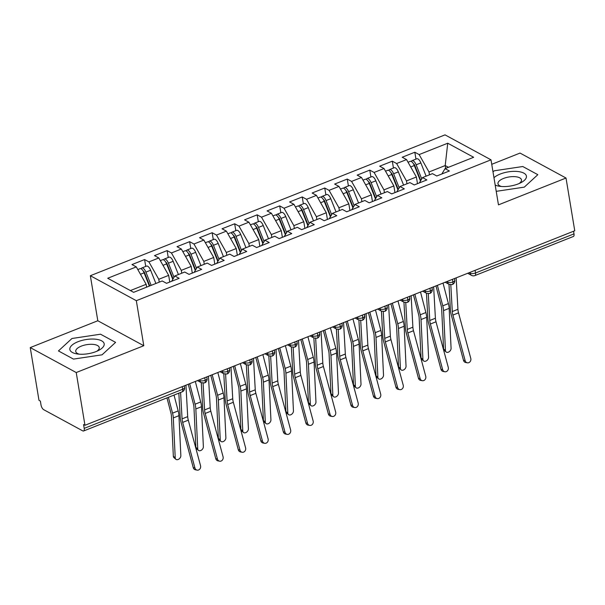 <?xml version="1.0" encoding="UTF-8"?>
<svg xmlns="http://www.w3.org/2000/svg" width="605" height="605" viewBox="0 0 605 605"><rect width="100%" height="100%" fill="white"/><g stroke="black" fill="none" stroke-linecap="round" stroke-linejoin="round"><path stroke-width="0.91" d="M30.25 347.588L76.23 372.544L143.786 345.72L97.806 320.756L30.25 347.588L38.985 400.329L40.376 401.085L41.011 404.942A4.016 1.709 -111.7 0 0 43.704 409.683L82.711 430.858A4.016 1.709 -111.7 0 0 83.596 430.979A4.016 1.709 -111.7 0 0 84.208 428.385L83.566 424.529L84.965 425.285L574.75 230.77L566.015 178.029L520.035 153.073L491.752 164.31M97.806 320.756L90.349 275.721L445.023 134.87L491.003 159.826L136.329 300.685L90.349 275.721M136.299 266.903L107.705 278.262L133.622 292.328L162.216 280.97L166.534 283.314L179.148 278.308L174.83 275.963L184.737 272.031L189.055 274.375L201.669 269.369L197.351 267.024L207.258 263.084L211.576 265.429L224.183 260.422L219.865 258.078L229.771 254.145L234.097 256.49L246.704 251.476L242.386 249.131L252.293 245.199L256.611 247.543L269.225 242.537L264.907 240.193L274.814 236.252L279.132 238.604L291.746 233.59L287.42 231.246L297.335 227.314L301.653 229.658L314.26 224.652L309.941 222.307L319.848 218.367L324.174 220.712L336.781 215.705L332.463 213.361L342.37 209.428L346.688 211.773L359.302 206.766L354.984 204.422L364.891 200.482L369.209 202.826L381.815 197.82L377.497 195.476L387.404 191.543L391.73 193.887L404.337 188.873L400.018 186.529L409.925 182.597L414.243 184.941L426.858 179.935L422.54 177.59L432.446 173.65L436.765 175.994L449.379 170.988L445.053 168.644L473.655 157.285L447.738 143.219L419.136 154.577L414.818 152.233L402.212 157.239L406.53 159.584L396.623 163.524L392.305 161.18L379.69 166.186L384.009 168.53L374.102 172.463L369.784 170.118L357.169 175.125L361.495 177.469L351.581 181.409L347.262 179.065L334.656 184.071L338.974 186.416L329.067 190.348L324.741 188.004L312.135 193.018L316.453 195.362L306.546 199.295L302.228 196.95L289.613 201.957L293.932 204.301L284.025 208.241L279.707 205.897L267.092 210.903L271.418 213.247L261.504 217.18L257.185 214.835L244.579 219.842L248.897 222.186L238.99 226.126L234.672 223.782L222.058 228.788L226.376 231.133L216.469 235.065L212.151 232.721L199.537 237.727L203.862 240.079L193.948 244.012L189.63 241.667L177.023 246.674L181.341 249.018L171.434 252.951L167.109 250.606L154.502 255.62L158.82 257.964L148.913 261.897L144.595 259.553L131.981 264.559L136.299 266.903L146.16 284.312L130.385 290.574M159.244 282.157L158.767 279.298L168.674 275.366L169.778 282.028M148.913 261.897L158.767 279.298M158.82 257.964L168.674 275.366M181.757 273.21L181.288 270.359L191.195 266.427L192.299 273.089M171.434 252.951L181.288 270.359M181.341 249.018L191.195 266.427M174.83 275.963L171.616 281.302M204.278 264.272L203.809 261.413L213.716 257.48L214.82 264.143M193.948 244.012L203.809 261.413M203.862 240.079L213.716 257.48M197.351 267.024L194.137 272.356M226.799 255.325L226.323 252.474L236.237 248.534L237.334 255.197M216.469 235.065L226.323 252.474M226.376 231.133L236.237 248.534M219.865 258.078L216.65 263.417M249.313 246.379L248.844 243.528L258.751 239.595L259.855 246.258M238.99 226.126L248.844 243.528M248.897 222.186L258.751 239.595M242.386 249.131L239.172 254.471M271.834 237.44L271.365 234.589L281.272 230.649L282.376 237.311M261.504 217.18L271.365 234.589M271.418 213.247L281.272 230.649M264.907 240.193L261.693 245.524M294.355 228.493L293.879 225.642L303.793 221.71L304.897 228.372M284.025 208.241L293.879 225.642M293.932 204.301L303.793 221.71M287.42 231.246L284.214 236.585M316.876 219.554L316.4 216.696L326.307 212.763L327.411 219.426M306.546 199.295L316.4 216.696M316.453 195.362L326.307 212.763M309.941 222.307L306.727 227.639M339.39 210.608L338.921 207.757L348.828 203.824L349.932 210.487M329.067 190.348L338.921 207.757M338.974 186.416L348.828 203.824M332.463 213.361L329.249 218.7M361.911 201.669L361.442 198.811L371.349 194.878L372.453 201.541M351.581 181.409L361.442 198.811M361.495 177.469L371.349 194.878M354.984 204.422L351.77 209.754M384.432 192.723L383.956 189.872L393.87 185.932L394.967 192.594M374.102 172.463L383.956 189.872M384.009 168.53L393.87 185.932M377.497 195.476L374.283 200.815M406.953 183.776L406.477 180.925L416.384 176.993L417.488 183.655M396.623 163.524L406.477 180.925M406.53 159.584L416.384 176.993M400.018 186.529L396.804 191.868M475.099 270.352L475.53 272.976L573.994 233.87L573.563 231.246M573.994 233.87A4.016 1.709 68.3 0 1 573.389 236.464L474.925 275.57A4.016 1.709 68.3 0 0 475.53 272.976A4.016 1.649 170.6 0 1 470.062 273.18L469.934 272.401M429.467 174.837L428.998 171.986L445.212 165.543L445.681 168.394M419.136 154.577L428.998 171.986M447.738 143.219L445.212 165.543L448.441 167.298M422.54 177.59L419.325 182.922M76.23 372.544L84.965 425.285M491.003 159.826L498.459 204.861L566.015 178.029M143.786 345.72L136.329 300.685M496.221 191.339L524.293 187.134L537.83 174.686L522.78 166.519L494.209 170.799L493.007 171.903L494.209 170.799L522.78 166.519L537.83 174.686L524.293 187.134L496.221 191.339M115.593 342.37L100.551 334.21L71.972 338.49L58.443 350.93L73.485 359.098L102.064 354.817L115.593 342.37L102.064 354.817L73.485 359.098L58.443 350.93L71.972 338.49L100.551 334.21L115.593 342.37M146.629 287.163L146.16 284.312M445.053 168.644L441.847 173.983M414.818 152.233L415.96 159.107M445.174 282.232L449.008 284.312L452.268 284.569A4.016 1.709 -111.7 0 0 452.29 284.562A4.016 1.709 -111.7 0 0 452.895 281.96L452.464 279.336M392.305 161.18L393.439 168.046M369.784 170.118L370.918 176.993M347.262 179.065L348.404 185.932M324.741 188.004L325.883 194.878M302.228 196.95L303.362 203.817M279.707 205.897L280.841 212.763M257.185 214.835L258.327 221.71M234.672 223.782L235.806 230.649M212.151 232.721L213.285 239.595M189.63 241.667L190.772 248.534M167.109 250.606L168.25 257.48M144.595 259.553L145.729 266.419M422.653 291.179L426.487 293.259L429.747 293.508A4.016 1.709 -111.7 0 0 429.769 293.501A4.016 1.709 -111.7 0 0 430.382 290.907L429.943 288.282M405.758 302.681L407.256 329.43A9.907 4.22 -111.7 0 0 407.853 332.969L420.112 378.533A3.35 2.919 100.9 0 0 422.29 380.696L420.626 380.379A3.35 2.919 -79.1 0 1 418.441 378.208L406.189 332.644A13.393 5.702 68.3 0 1 405.38 327.865L403.943 302.19L407.226 302.455A4.016 1.709 -111.7 0 0 407.256 302.447A4.016 1.709 -111.7 0 0 407.861 299.846L407.43 297.221M377.611 309.064L381.445 311.144L384.712 311.401A4.016 1.709 -111.7 0 0 384.735 311.386A4.016 1.709 -111.7 0 0 385.34 308.792L384.909 306.168M360.724 320.574L362.221 347.315A9.907 4.22 -111.7 0 0 362.818 350.855L375.07 396.419A3.35 2.919 100.9 0 0 377.255 398.589L375.584 398.264A3.35 2.919 -79.1 0 1 373.406 396.094L361.155 350.537A13.393 5.702 68.3 0 1 360.346 345.75L358.901 320.075L362.191 320.34A4.016 1.709 -111.7 0 0 362.213 320.332A4.016 1.709 -111.7 0 0 362.826 317.731L362.387 315.107M332.576 326.95L336.41 329.029L339.67 329.286A4.016 1.709 -111.7 0 0 339.7 329.279A4.016 1.709 -111.7 0 0 340.305 326.677L339.866 324.053M315.681 338.46L317.179 365.201A9.907 4.22 -111.7 0 0 317.784 368.74L330.035 414.304A3.35 2.919 100.9 0 0 332.213 416.474L330.549 416.149A3.35 2.919 -79.1 0 1 328.371 413.979L316.113 368.422A13.393 5.702 68.3 0 1 315.303 363.635L313.866 337.961L317.149 338.225A4.016 1.709 -111.7 0 0 317.179 338.218A4.016 1.709 -111.7 0 0 317.784 335.616L317.353 332.992M287.541 344.835L291.376 346.915L294.635 347.172A4.016 1.709 -111.7 0 0 294.658 347.164A4.016 1.709 -111.7 0 0 295.263 344.563L294.832 341.938M265.02 353.781L268.854 355.861L272.114 356.118A4.016 1.709 -111.7 0 0 272.137 356.103A4.016 1.709 -111.7 0 0 272.749 353.509L272.31 350.885M242.499 362.72L246.333 364.8L249.593 365.057A4.016 1.709 -111.7 0 0 249.623 365.049A4.016 1.709 -111.7 0 0 250.228 362.448L249.797 359.824M219.978 371.667L223.812 373.746L227.079 374.003A4.016 1.709 -111.7 0 0 227.102 373.988A4.016 1.709 -111.7 0 0 227.707 371.394L227.276 368.77M197.464 380.605L201.299 382.693L204.558 382.942A4.016 1.709 -111.7 0 0 204.581 382.935A4.016 1.709 -111.7 0 0 205.193 380.333L204.755 377.709M465.147 360.64A3.35 2.919 100.9 0 0 467.332 362.811A3.35 2.919 100.9 0 0 470.781 358.41L458.522 312.846L452.895 315.084L465.147 360.64L463.483 360.323L451.224 314.759A13.393 5.702 68.3 0 1 450.415 309.979L448.978 284.297M467.332 362.811L465.661 362.493A3.35 2.919 -79.1 0 1 463.483 360.323M450.801 284.796L452.298 311.545A9.907 4.22 -111.7 0 0 452.895 315.084M456.162 277.869L457.924 309.306A9.907 4.22 -111.7 0 0 458.522 312.846M420.475 181.008L414.327 165.52A5.354 2.284 -111.7 0 0 411.408 161.543A5.354 2.284 -111.7 0 0 410.228 161.376L408.035 162.246M420.77 180.517L414.75 165.346A1.875 0.802 -111.7 0 0 413.729 163.955A1.875 0.802 -111.7 0 0 413.533 163.879M421.738 178.921L416.134 164.802A5.354 2.284 -111.7 0 0 413.215 160.824A5.354 2.284 -111.7 0 0 412.035 160.665A5.354 2.284 -111.7 0 0 411.317 161.49M412.035 160.665L416.762 158.782A5.354 2.284 68.3 0 1 417.942 158.949A5.354 2.284 68.3 0 1 420.861 162.927L426.117 176.168M446.089 351.959L444.214 350.355A3.35 2.36 -49.5 0 1 443.571 348.934L445.446 350.537A3.35 2.36 130.5 0 0 446.089 351.959A3.35 2.36 130.5 0 0 449.281 351.671A3.35 2.36 130.5 0 0 451.08 348.298L449.175 308.353A13.393 5.702 -111.7 0 0 448.403 303.589L443.026 283.087M420.611 180.782L420.43 179.655M435.963 285.893L441.098 305.464A9.907 4.22 68.3 0 1 441.665 308.989L443.571 348.934M445.446 350.537L443.548 310.592A13.393 5.702 -111.7 0 0 442.777 305.827L437.392 285.318M442.633 369.587A3.35 2.919 100.9 0 0 444.811 371.757A3.35 2.919 100.9 0 0 448.26 367.348L436.008 321.792L430.374 324.023L442.633 369.587L440.962 369.269L428.711 323.705A13.393 5.702 68.3 0 1 427.901 318.918L426.457 293.243M444.811 371.757L443.147 371.432A3.35 2.919 -79.1 0 1 440.962 369.269M428.28 293.743L429.777 320.484A9.907 4.22 -111.7 0 0 430.374 324.023M433.641 286.808L435.403 318.253A9.907 4.22 -111.7 0 0 436.008 321.792M422.29 380.696A3.35 2.919 100.9 0 0 425.738 376.295L413.487 330.731L407.853 332.969M411.128 295.754L412.89 327.192A9.907 4.22 -111.7 0 0 413.487 330.731M397.591 387.472A3.35 2.919 100.9 0 0 399.776 389.643A3.35 2.919 100.9 0 0 403.225 385.241L390.966 339.677L385.34 341.908L397.591 387.472L395.927 387.155L383.668 341.591A13.393 5.702 68.3 0 1 382.859 336.803L381.422 311.129M399.776 389.643L398.105 389.325A3.35 2.919 -79.1 0 1 395.927 387.155M383.237 311.628L384.742 338.369A9.907 4.22 -111.7 0 0 385.34 341.908M388.607 304.693L390.369 336.138A9.907 4.22 -111.7 0 0 390.966 339.677M377.255 398.589A3.35 2.919 100.9 0 0 380.704 394.18L368.445 348.616L362.818 350.855M366.085 313.64L367.848 345.077A9.907 4.22 -111.7 0 0 368.445 348.616M397.961 189.955L391.813 174.459A5.354 2.284 -111.7 0 0 388.894 170.481A5.354 2.284 -111.7 0 0 387.714 170.323L385.521 171.192M398.256 189.463L392.237 174.293A1.875 0.802 -111.7 0 0 391.208 172.901A1.875 0.802 -111.7 0 0 391.019 172.826M399.217 187.868L393.613 173.748A5.354 2.284 -111.7 0 0 390.694 169.771A5.354 2.284 -111.7 0 0 389.514 169.604A5.354 2.284 -111.7 0 0 388.803 170.436M389.514 169.604L394.241 167.729A5.354 2.284 68.3 0 1 395.42 167.887A5.354 2.284 68.3 0 1 398.34 171.865L403.595 185.107M423.568 360.905L421.693 359.302A3.35 2.36 -49.5 0 1 421.05 357.873L422.925 359.476A3.35 2.36 130.5 0 0 423.568 360.905A3.35 2.36 130.5 0 0 426.759 360.618A3.35 2.36 130.5 0 0 428.559 357.245L426.661 317.3A13.393 5.702 -111.7 0 0 425.89 312.535L420.505 292.026M398.09 189.728L397.908 188.594M413.442 294.832L418.577 314.403A9.907 4.22 68.3 0 1 419.152 317.935L421.05 357.873M422.925 359.476L421.027 319.538A13.393 5.702 -111.7 0 0 420.256 314.774L414.871 294.264M375.44 198.894L369.292 183.406A5.354 2.284 -111.7 0 0 366.373 179.428A5.354 2.284 -111.7 0 0 365.193 179.261L363 180.139M375.735 198.402L369.715 183.232A1.875 0.802 -111.7 0 0 368.695 181.84A1.875 0.802 -111.7 0 0 368.498 181.765M376.696 196.806L371.092 182.687A5.354 2.284 -111.7 0 0 368.173 178.709A5.354 2.284 -111.7 0 0 366.993 178.551A5.354 2.284 -111.7 0 0 366.282 179.382M366.993 178.551L371.727 176.668A5.354 2.284 68.3 0 1 372.907 176.834A5.354 2.284 68.3 0 1 375.818 180.812L381.074 194.054M401.055 369.852L399.171 368.248A3.35 2.36 -49.5 0 1 398.529 366.819L400.412 368.422A3.35 2.36 130.5 0 0 401.055 369.852A3.35 2.36 130.5 0 0 404.238 369.557A3.35 2.36 130.5 0 0 406.038 366.184L404.14 326.246A13.393 5.702 -111.7 0 0 403.369 321.482L397.984 300.972M375.576 198.674L375.387 197.54M390.921 303.778L396.056 323.35A9.907 4.22 68.3 0 1 396.63 326.874L398.529 366.819M400.412 368.422L398.506 328.477A13.393 5.702 -111.7 0 0 397.735 323.713L392.358 303.211M352.919 207.84L346.771 192.345A5.354 2.284 -111.7 0 0 343.852 188.367A5.354 2.284 -111.7 0 0 342.672 188.208L340.479 189.078M353.214 207.349L347.194 192.178A1.875 0.802 -111.7 0 0 346.173 190.787A1.875 0.802 -111.7 0 0 345.977 190.711M354.175 205.753L348.571 191.634A5.354 2.284 -111.7 0 0 345.652 187.656A5.354 2.284 -111.7 0 0 344.479 187.489A5.354 2.284 -111.7 0 0 343.761 188.321M344.479 187.489L349.206 185.614A5.354 2.284 68.3 0 1 350.386 185.773A5.354 2.284 68.3 0 1 353.305 189.751L358.561 203M378.533 378.791L376.65 377.187A3.35 2.36 -49.5 0 1 376.015 375.758L377.891 377.361A3.35 2.36 130.5 0 0 378.533 378.791A3.35 2.36 130.5 0 0 381.717 378.503A3.35 2.36 130.5 0 0 383.517 375.13L381.619 335.185A13.393 5.702 -111.7 0 0 380.848 330.421L375.463 309.911M353.055 207.613L352.874 206.479M368.407 312.717L373.542 332.296A9.907 4.22 68.3 0 1 374.109 335.82L376.015 375.758M377.891 377.361L375.992 337.424A13.393 5.702 -111.7 0 0 375.221 332.659L369.837 312.15M330.398 216.787L324.25 201.291A5.354 2.284 -111.7 0 0 321.338 197.313A5.354 2.284 -111.7 0 0 320.158 197.154L317.965 198.024M330.701 216.295L324.673 201.117A1.875 0.802 -111.7 0 0 323.652 199.726A1.875 0.802 -111.7 0 0 323.456 199.658M331.661 214.692L326.057 200.573A5.354 2.284 -111.7 0 0 323.138 196.595A5.354 2.284 -111.7 0 0 321.958 196.436A5.354 2.284 -111.7 0 0 321.24 197.268M321.958 196.436L326.685 194.56A5.354 2.284 68.3 0 1 327.865 194.719A5.354 2.284 68.3 0 1 330.784 198.697L336.04 211.939M356.012 387.737L354.137 386.134A3.35 2.36 -49.5 0 1 353.494 384.704L355.369 386.308A3.35 2.36 130.5 0 0 356.012 387.737A3.35 2.36 130.5 0 0 359.204 387.45A3.35 2.36 130.5 0 0 361.003 384.069L359.098 344.132A13.393 5.702 -111.7 0 0 358.326 339.367L352.949 318.858M330.534 216.56L330.353 215.425M345.886 321.663L351.021 341.235A9.907 4.22 68.3 0 1 351.588 344.759L353.494 384.704M355.369 386.308L353.471 346.363A13.393 5.702 -111.7 0 0 352.7 341.598L347.315 321.096M495.185 185.062A17.409 7.162 -9.4 0 0 499.45 186.257A17.409 7.162 -9.4 0 0 518.303 183.882A17.409 7.162 -9.4 0 0 520.882 182.71A17.409 7.162 -9.4 0 0 522.977 172.72A17.409 7.162 -9.4 0 0 500.191 174.051A17.409 7.162 -9.4 0 0 493.967 177.726M519.022 183.587A11.918 4.901 -9.4 0 0 521.48 179.874A11.918 4.901 -9.4 0 0 503.519 178.452A11.918 4.901 -9.4 0 0 497.968 183.761A11.918 4.901 -9.4 0 0 501.492 186.491M96.074 351.565A17.409 7.162 -9.4 0 0 98.645 350.393A17.409 7.162 -9.4 0 0 100.74 340.403A17.409 7.162 -9.4 0 0 77.962 341.734A17.409 7.162 -9.4 0 0 77.221 353.948A17.409 7.162 -9.4 0 0 96.074 351.565M96.785 351.278A11.918 4.901 -9.4 0 0 99.25 347.557A11.918 4.901 -9.4 0 0 81.289 346.136A11.918 4.901 -9.4 0 0 75.731 351.452A11.918 4.901 -9.4 0 0 79.263 354.175M352.556 405.358A3.35 2.919 100.9 0 0 354.734 407.528A3.35 2.919 100.9 0 0 358.183 403.127L345.931 357.563L340.297 359.801L352.556 405.358L350.885 405.04L338.634 359.476A13.393 5.702 68.3 0 1 337.824 354.696L336.388 329.014M354.734 407.528L353.07 407.21A3.35 2.919 -79.1 0 1 350.885 405.04M338.203 329.513L339.7 356.262A9.907 4.22 -111.7 0 0 340.297 359.801M343.572 322.586L345.334 354.023A9.907 4.22 -111.7 0 0 345.931 357.563M307.885 225.726L301.736 210.23A5.354 2.284 -111.7 0 0 298.817 206.252A5.354 2.284 -111.7 0 0 297.637 206.093L295.444 206.963M308.179 225.234L302.16 210.064A1.875 0.802 -111.7 0 0 301.139 208.672A1.875 0.802 -111.7 0 0 300.942 208.596M309.14 223.638L303.536 209.519A5.354 2.284 -111.7 0 0 300.617 205.541A5.354 2.284 -111.7 0 0 299.437 205.382A5.354 2.284 -111.7 0 0 298.726 206.207M299.437 205.382L304.164 203.499A5.354 2.284 68.3 0 1 305.344 203.666A5.354 2.284 68.3 0 1 308.263 207.644L313.519 220.885M333.491 396.676L331.616 395.073A3.35 2.36 -49.5 0 1 330.973 393.643L332.856 395.246A3.35 2.36 130.5 0 0 333.491 396.676A3.35 2.36 130.5 0 0 336.683 396.388A3.35 2.36 130.5 0 0 338.482 393.016L336.584 353.07A13.393 5.702 -111.7 0 0 335.813 348.306L330.428 327.804M308.021 225.499L307.832 224.364M323.365 330.61L328.5 350.182A9.907 4.22 68.3 0 1 329.075 353.706L330.973 393.643M332.856 395.246L330.95 355.309A13.393 5.702 -111.7 0 0 330.179 350.545L324.802 330.035M332.213 416.474A3.35 2.919 100.9 0 0 335.662 412.065L323.41 366.509L317.784 368.74M321.051 331.525L322.813 362.962A9.907 4.22 -111.7 0 0 323.41 366.509M307.514 423.243A3.35 2.919 100.9 0 0 309.7 425.413A3.35 2.919 100.9 0 0 313.148 421.012L300.889 375.448L295.263 377.686L307.514 423.243L305.85 422.925L293.591 377.361A13.393 5.702 68.3 0 1 292.782 372.582L291.345 346.899M309.7 425.413L308.028 425.096A3.35 2.919 -79.1 0 1 305.85 422.925M293.168 347.399L294.665 374.147A9.907 4.22 -111.7 0 0 295.263 377.686M298.53 340.471L300.292 371.909A9.907 4.22 -111.7 0 0 300.889 375.448M285 432.189A3.35 2.919 100.9 0 0 287.178 434.36A3.35 2.919 100.9 0 0 290.627 429.951L278.376 384.394L272.742 386.625L285 432.189L283.329 431.872L271.078 386.308A13.393 5.702 68.3 0 1 270.269 381.521L268.824 355.846M287.178 434.36L285.515 434.035A3.35 2.919 -79.1 0 1 283.329 431.872M270.647 356.345L272.144 383.086A9.907 4.22 -111.7 0 0 272.742 386.625M276.009 349.41L277.771 380.855A9.907 4.22 -111.7 0 0 278.376 384.394M285.363 234.672L279.215 219.176A5.354 2.284 -111.7 0 0 276.296 215.198A5.354 2.284 -111.7 0 0 275.116 215.04L272.923 215.909M285.658 234.18L279.639 219.01A1.875 0.802 -111.7 0 0 278.618 217.611A1.875 0.802 -111.7 0 0 278.421 217.543M286.619 232.585L281.015 218.458A5.354 2.284 -111.7 0 0 278.096 214.48A5.354 2.284 -111.7 0 0 276.916 214.321A5.354 2.284 -111.7 0 0 276.205 215.153M276.916 214.321L281.65 212.446A5.354 2.284 68.3 0 1 282.83 212.605A5.354 2.284 68.3 0 1 285.749 216.582L291.005 229.824M310.978 405.622L309.095 404.019A3.35 2.36 -49.5 0 1 308.452 402.59L310.335 404.193A3.35 2.36 130.5 0 0 310.978 405.622A3.35 2.36 130.5 0 0 314.161 405.335A3.35 2.36 130.5 0 0 315.961 401.954L314.063 362.017A13.393 5.702 -111.7 0 0 313.292 357.252L307.907 336.743M285.499 234.445L285.318 233.311M300.844 339.549L305.986 359.12A9.907 4.22 68.3 0 1 306.553 362.645L308.452 402.59M310.335 404.193L308.437 364.255A13.393 5.702 -111.7 0 0 307.665 359.491L302.281 338.981M262.842 243.611L256.694 228.123A5.354 2.284 -111.7 0 0 253.775 224.145A5.354 2.284 -111.7 0 0 252.595 223.979L250.402 224.856M263.137 243.119L257.117 227.949A1.875 0.802 -111.7 0 0 256.096 226.557A1.875 0.802 -111.7 0 0 255.9 226.482M264.105 241.524L258.501 227.404A5.354 2.284 -111.7 0 0 255.582 223.427A5.354 2.284 -111.7 0 0 254.402 223.268A5.354 2.284 -111.7 0 0 253.684 224.092M254.402 223.268L259.129 221.385A5.354 2.284 68.3 0 1 260.309 221.551A5.354 2.284 68.3 0 1 263.228 225.529L268.484 238.771M288.456 414.569L286.581 412.958A3.35 2.36 -49.5 0 1 285.938 411.536L287.814 413.139A3.35 2.36 130.5 0 0 288.456 414.569A3.35 2.36 130.5 0 0 291.648 414.274A3.35 2.36 130.5 0 0 293.448 410.901L291.542 370.956A13.393 5.702 -111.7 0 0 290.771 366.199L285.394 345.689M262.978 243.391L262.797 242.257M278.33 348.495L283.465 368.067A9.907 4.22 68.3 0 1 284.032 371.591L285.938 411.536M287.814 413.139L285.915 373.194A13.393 5.702 -111.7 0 0 285.144 368.43L279.76 347.92M240.329 252.557L234.18 237.062A5.354 2.284 -111.7 0 0 231.261 233.084A5.354 2.284 -111.7 0 0 230.082 232.925L227.888 233.795M240.624 252.066L234.596 236.895A1.875 0.802 -111.7 0 0 233.575 235.504A1.875 0.802 -111.7 0 0 233.386 235.428M241.584 250.47L235.98 236.351A5.354 2.284 -111.7 0 0 233.061 232.373A5.354 2.284 -111.7 0 0 231.881 232.207A5.354 2.284 -111.7 0 0 231.171 233.038M231.881 232.207L236.608 230.331A5.354 2.284 68.3 0 1 237.788 230.49A5.354 2.284 68.3 0 1 240.707 234.468L245.963 247.717M265.935 423.508L264.06 421.904A3.35 2.36 -49.5 0 1 263.417 420.475L265.293 422.078A3.35 2.36 130.5 0 0 265.935 423.508A3.35 2.36 130.5 0 0 269.127 423.22A3.35 2.36 130.5 0 0 270.927 419.847L269.028 379.902A13.393 5.702 -111.7 0 0 268.249 375.138L262.873 354.628M240.457 252.33L240.276 251.196M255.809 357.434L260.944 377.006A9.907 4.22 68.3 0 1 261.519 380.537L263.417 420.475M265.293 422.078L263.394 382.141A13.393 5.702 -111.7 0 0 262.623 377.376L257.238 356.867M262.479 441.136A3.35 2.919 100.9 0 0 264.657 443.299A3.35 2.919 100.9 0 0 268.106 438.897L255.854 393.333L250.22 395.572L262.479 441.136L260.808 440.811L248.557 395.246A13.393 5.702 68.3 0 1 247.748 390.467L246.311 364.792M264.657 443.299L262.993 442.981A3.35 2.919 -79.1 0 1 260.808 440.811M248.126 365.284L249.623 392.032A9.907 4.22 -111.7 0 0 250.22 395.572M253.495 358.357L255.257 389.794A9.907 4.22 -111.7 0 0 255.854 393.333M217.808 261.496L211.659 246.008A5.354 2.284 -111.7 0 0 208.74 242.03A5.354 2.284 -111.7 0 0 207.56 241.864L205.367 242.741M218.102 261.005L212.083 245.834A1.875 0.802 -111.7 0 0 211.062 244.443A1.875 0.802 -111.7 0 0 210.865 244.375M219.063 259.409L213.459 245.29A5.354 2.284 -111.7 0 0 210.54 241.312A5.354 2.284 -111.7 0 0 209.36 241.153A5.354 2.284 -111.7 0 0 208.649 241.985M209.36 241.153L214.094 239.277A5.354 2.284 68.3 0 1 215.267 239.436A5.354 2.284 68.3 0 1 218.186 243.414L223.442 256.656M243.422 432.454L241.539 430.851A3.35 2.36 -49.5 0 1 240.896 429.421L242.779 431.025A3.35 2.36 130.5 0 0 243.422 432.454A3.35 2.36 130.5 0 0 246.606 432.167A3.35 2.36 130.5 0 0 248.405 428.786L246.507 388.849A13.393 5.702 -111.7 0 0 245.736 384.084L240.351 363.575M217.944 261.277L217.755 260.142M233.288 366.38L238.423 385.952A9.907 4.22 68.3 0 1 238.998 389.476L240.896 429.421M242.779 431.025L240.873 391.08A13.393 5.702 -111.7 0 0 240.102 386.315L234.725 365.813M239.958 450.075A3.35 2.919 100.9 0 0 242.144 452.245A3.35 2.919 100.9 0 0 245.592 447.844L233.333 402.28L227.707 404.518L239.958 450.075L238.294 449.757L226.036 404.193A13.393 5.702 68.3 0 1 225.226 399.406L223.79 373.731M242.144 452.245L240.472 451.927A3.35 2.919 -79.1 0 1 238.294 449.757M225.605 374.23L227.102 400.971A9.907 4.22 -111.7 0 0 227.707 404.518M230.974 367.296L232.736 398.74A9.907 4.22 -111.7 0 0 233.333 402.28M195.286 270.443L189.138 254.947A5.354 2.284 -111.7 0 0 186.219 250.969A5.354 2.284 -111.7 0 0 185.039 250.81L182.846 251.68M195.581 269.951L189.562 254.781A1.875 0.802 -111.7 0 0 188.541 253.389A1.875 0.802 -111.7 0 0 188.344 253.313M196.542 268.355L190.938 254.236A5.354 2.284 -111.7 0 0 188.019 250.258A5.354 2.284 -111.7 0 0 186.839 250.092A5.354 2.284 -111.7 0 0 186.128 250.924M186.839 250.092L191.573 248.216A5.354 2.284 68.3 0 1 192.753 248.375A5.354 2.284 68.3 0 1 195.672 252.353L200.928 265.603M220.901 441.393L219.018 439.79A3.35 2.36 -49.5 0 1 218.375 438.36L220.258 439.964A3.35 2.36 130.5 0 0 220.901 441.393A3.35 2.36 130.5 0 0 224.084 441.105A3.35 2.36 130.5 0 0 225.884 437.733L223.986 397.787A13.393 5.702 -111.7 0 0 223.215 393.023L217.83 372.521M195.423 270.216L195.241 269.081M210.774 375.319L215.909 394.899A9.907 4.22 68.3 0 1 216.477 398.423L218.375 438.36M220.258 439.964L218.36 400.026A13.393 5.702 -111.7 0 0 217.588 395.262L212.204 374.752M217.437 459.021A3.35 2.919 100.9 0 0 219.623 461.192A3.35 2.919 100.9 0 0 223.071 456.783L210.812 411.219L205.186 413.457L217.437 459.021L215.773 458.696L203.522 413.139A13.393 5.702 68.3 0 1 202.713 408.352L201.268 382.678M219.623 461.192L217.951 460.866A3.35 2.919 -79.1 0 1 215.773 458.696M203.091 383.177L204.588 409.918A9.907 4.22 -111.7 0 0 205.186 413.457M208.453 376.242L210.215 407.679A9.907 4.22 -111.7 0 0 210.812 411.219M172.765 279.389L166.617 263.893A5.354 2.284 -111.7 0 0 163.705 259.916A5.354 2.284 -111.7 0 0 162.526 259.757L160.325 260.626M173.068 278.897L167.04 263.72A1.875 0.802 -111.7 0 0 166.02 262.328A1.875 0.802 -111.7 0 0 165.823 262.26M174.028 277.302L168.424 263.175A5.354 2.284 -111.7 0 0 165.505 259.197A5.354 2.284 -111.7 0 0 164.326 259.038A5.354 2.284 -111.7 0 0 163.607 259.87M164.326 259.038L169.052 257.163A5.354 2.284 68.3 0 1 170.232 257.322A5.354 2.284 68.3 0 1 173.151 261.299L178.407 274.541M198.379 450.339L196.504 448.736A3.35 2.36 -49.5 0 1 195.861 447.307L197.737 448.91A3.35 2.36 130.5 0 0 198.379 450.339A3.35 2.36 130.5 0 0 201.571 450.052A3.35 2.36 130.5 0 0 203.371 446.671L201.465 406.734A13.393 5.702 -111.7 0 0 200.694 401.97L195.317 381.46M172.901 279.162L172.72 278.028M188.253 384.266L193.388 403.837A9.907 4.22 68.3 0 1 193.955 407.362L195.861 447.307M197.737 448.91L195.838 408.965A13.393 5.702 -111.7 0 0 195.067 404.2L189.683 383.699M194.923 467.96A3.35 2.919 100.9 0 0 197.101 470.13A3.35 2.919 100.9 0 0 200.55 465.729L188.299 420.165L182.665 422.403L194.923 467.96L193.252 467.642L181.001 422.078A13.393 5.702 68.3 0 1 180.192 417.299L178.838 393.159M197.101 470.13L195.438 469.813A3.35 2.919 -79.1 0 1 193.252 467.642M180.585 392.464L182.067 418.864A9.907 4.22 -111.7 0 0 182.665 422.403M185.939 385.188L187.694 416.626A9.907 4.22 -111.7 0 0 188.299 420.165M149.359 286.082L144.103 272.832A5.354 2.284 -111.7 0 0 141.184 268.862A5.354 2.284 -111.7 0 0 140.005 268.696L137.811 269.565M149.783 285.915L144.527 272.666A1.875 0.802 -111.7 0 0 143.506 271.274A1.875 0.802 -111.7 0 0 143.309 271.199M151.159 285.363L145.903 272.121A5.354 2.284 -111.7 0 0 142.984 268.144A5.354 2.284 -111.7 0 0 141.804 267.985A5.354 2.284 -111.7 0 0 141.094 268.809M141.804 267.985L146.531 266.102A5.354 2.284 68.3 0 1 147.711 266.268A5.354 2.284 68.3 0 1 150.63 270.246L155.886 283.488M175.858 459.278L173.983 457.675A3.35 2.36 -49.5 0 1 173.34 456.246L175.223 457.856A3.35 2.36 130.5 0 0 175.858 459.278A3.35 2.36 130.5 0 0 179.05 458.991A3.35 2.36 130.5 0 0 180.85 455.618L178.951 415.673A13.393 5.702 -111.7 0 0 178.18 410.908L174.021 395.073M166.957 397.878L170.867 412.784A9.907 4.22 68.3 0 1 171.442 416.308L173.34 456.246M175.223 457.856L173.317 417.911A13.393 5.702 -111.7 0 0 172.546 413.147L168.394 397.311M84.208 428.385L182.672 389.28L182.234 386.655M83.596 430.979L182.06 391.881A4.016 1.709 -111.7 0 0 182.672 389.28A4.016 1.649 170.6 0 0 184.54 387.487L184.275 385.846M469.177 272.696L470.062 273.18A4.016 3.237 -61.5 0 0 471.522 275.366A4.016 4.016 0 0 0 474.925 275.57M452.29 284.562A4.016 4.016 0 0 0 454.771 280.168A4.016 1.649 170.6 0 1 452.895 281.96A4.016 1.649 170.6 0 1 447.541 282.127L447.413 281.34M446.656 281.643L447.541 282.127A4.016 3.237 -61.5 0 0 449.008 284.312M424.135 290.589L425.028 291.065L424.899 290.287M401.614 299.528L402.507 300.012L402.378 299.225M379.101 308.474L379.985 308.951L379.857 308.172M356.579 317.413L357.472 317.897L357.336 317.111M334.058 326.36L334.951 326.844L334.822 326.057M311.545 335.299L312.43 335.783L312.301 335.004M289.024 344.245L289.908 344.729L289.78 343.942M266.502 353.191L267.395 353.668L267.266 352.889M243.981 362.13L244.874 362.614L244.745 361.828M221.468 371.077L222.353 371.561L222.224 370.774M198.947 380.016L199.839 380.5L199.703 379.713M429.769 293.501A4.016 4.016 0 0 0 432.25 289.114A4.016 1.649 170.6 0 1 430.382 290.907A4.016 1.649 170.6 0 1 425.028 291.065A4.016 3.237 -61.5 0 0 426.487 293.259M407.256 302.447A4.016 4.016 0 0 0 409.736 298.053A4.016 1.649 170.6 0 1 407.861 299.846A4.016 1.649 170.6 0 1 402.507 300.012A4.016 3.237 -61.5 0 0 403.966 302.197L400.132 300.118M384.735 311.386A4.016 4.016 0 0 0 387.215 307A4.016 1.649 170.6 0 1 385.34 308.792A4.016 1.649 170.6 0 1 379.985 308.951A4.016 3.237 -61.5 0 0 381.445 311.144M362.213 320.332A4.016 4.016 0 0 0 364.694 315.946A4.016 1.649 170.6 0 1 362.826 317.731A4.016 1.649 170.6 0 1 357.472 317.897A4.016 3.237 -61.5 0 0 358.931 320.083L355.097 318.003M339.7 329.279A4.016 4.016 0 0 0 342.18 324.885A4.016 1.649 170.6 0 1 340.305 326.677A4.016 1.649 170.6 0 1 334.951 326.836A4.016 3.237 -61.5 0 0 336.41 329.029M317.179 338.218A4.016 4.016 0 0 0 319.659 333.831A4.016 1.649 170.6 0 1 317.784 335.616A4.016 1.649 170.6 0 1 312.43 335.783A4.016 3.237 -61.5 0 0 313.889 337.976L310.055 335.888M294.658 347.164A4.016 4.016 0 0 0 297.138 342.77A4.016 1.649 170.6 0 1 295.263 344.563A4.016 1.649 170.6 0 1 289.908 344.729A4.016 3.237 -61.5 0 0 291.376 346.915M272.137 356.103A4.016 4.016 0 0 0 274.617 351.717A4.016 1.649 170.6 0 1 272.749 353.509A4.016 1.649 170.6 0 1 267.395 353.668A4.016 3.237 -61.5 0 0 268.854 355.861M249.623 365.049A4.016 4.016 0 0 0 252.103 360.656A4.016 1.649 170.6 0 1 250.228 362.448A4.016 1.649 170.6 0 1 244.874 362.614A4.016 3.237 -61.5 0 0 246.333 364.8M227.102 373.988A4.016 4.016 0 0 0 229.582 369.602A4.016 1.649 170.6 0 1 227.707 371.394A4.016 1.649 170.6 0 1 222.353 371.553A4.016 3.237 -61.5 0 0 223.812 373.746M204.581 382.935A4.016 4.016 0 0 0 207.061 378.548A4.016 1.649 170.6 0 1 205.193 380.333A4.016 1.649 170.6 0 1 199.839 380.5A4.016 3.237 -61.5 0 0 201.299 382.693M457.924 309.306L452.298 311.545M416.134 164.802L420.861 162.927M410.704 166.957L414.327 165.52M443.548 310.592L449.175 308.353M442.777 305.827L448.403 303.589M435.403 318.253L429.777 320.484M418.441 378.208L420.112 378.533M412.89 327.192L407.256 329.43M390.369 336.138L384.742 338.369M373.406 396.094L375.07 396.419M367.848 345.077L362.221 347.315M393.613 173.748L398.34 171.865M388.183 175.904L391.813 174.459M421.027 319.538L426.661 317.3M420.256 314.774L425.89 312.535M371.092 182.687L375.818 180.812M365.662 184.843L369.292 183.406M398.506 328.477L404.14 326.246M397.735 323.713L403.369 321.482M348.571 191.634L353.305 189.751M343.148 193.789L346.771 192.345M375.992 337.424L381.619 335.185M375.221 332.659L380.848 330.421M326.057 200.573L330.784 198.697M320.627 202.728L324.25 201.291M353.471 346.363L359.098 344.132M352.7 341.598L358.326 339.367M345.334 354.023L339.7 356.262M303.536 209.519L308.263 207.644M298.106 211.674L301.736 210.23M330.95 355.309L336.584 353.07M330.179 350.545L335.813 348.306M328.371 413.979L330.035 414.304M322.813 362.962L317.179 365.201M300.292 371.909L294.665 374.147M277.771 380.855L272.144 383.086M281.015 218.458L285.749 216.582M275.593 220.613L279.215 219.176M308.437 364.255L314.063 362.017M307.665 359.491L313.292 357.252M258.501 227.404L263.228 225.529M253.071 229.56L256.694 228.123M285.915 373.194L291.542 370.956M285.144 368.43L290.771 366.199M235.98 236.351L240.707 234.468M230.55 238.506L234.18 237.062M263.394 382.141L269.028 379.902M262.623 377.376L268.249 375.138M255.257 389.794L249.623 392.032M213.459 245.29L218.186 243.414M208.029 247.445L211.659 246.008M240.873 391.08L246.507 388.849M240.102 386.315L245.736 384.084M232.736 398.74L227.102 400.971M190.938 254.236L195.672 252.353M185.516 256.391L189.138 254.947M218.36 400.026L223.986 397.787M217.588 395.262L223.215 393.023M210.215 407.679L204.588 409.918M168.424 263.175L173.151 261.299M162.995 265.33L166.617 263.893M195.838 408.965L201.465 406.734M195.067 404.2L200.694 401.97M187.694 416.626L182.067 418.864M145.903 272.121L150.63 270.246M140.473 274.277L144.103 272.832M173.317 417.911L178.951 415.673M172.546 413.147L178.18 410.908M454.771 280.168L454.499 278.527M471.522 275.366L467.695 273.286M432.25 289.114L431.978 287.473M409.736 298.053L409.464 296.412M387.215 307L386.943 305.359M364.694 315.946L364.422 314.298M342.18 324.885L341.908 323.244M319.659 333.831L319.387 332.19M297.138 342.77L296.866 341.129M274.617 351.717L274.345 350.076M252.103 360.656L251.831 359.015M229.582 369.602L229.31 367.961M207.061 378.548L206.789 376.9M182.06 391.881A4.016 4.016 0 0 0 184.54 387.487"/></g></svg>
